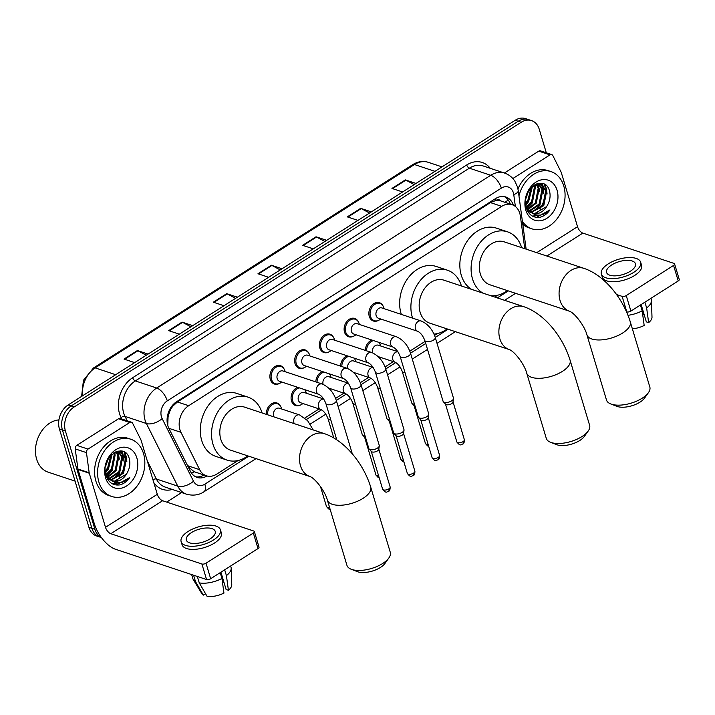 <?xml version="1.0" encoding="UTF-8"?>
<svg xmlns="http://www.w3.org/2000/svg" width="715" height="715" viewBox="0 0 715 715"><rect width="100%" height="100%" fill="white"/><g stroke="black" fill="none" stroke-linecap="round" stroke-linejoin="round"><path stroke-width="1.07" d="M300.479 405.03A9.653 7.293 -71.6 0 1 295.599 405.539A9.653 7.293 -71.6 0 1 291.497 400.927A9.653 7.293 -71.6 0 1 297.717 387.324M279.297 383.517A9.653 7.293 -71.6 0 1 274.408 384.035A9.653 7.293 -71.6 0 1 270.306 379.424A9.653 7.293 -71.6 0 1 272.326 369.101A9.653 7.293 -71.6 0 1 280.495 365.705A9.653 7.293 -71.6 0 1 284.105 369.047M304.036 367.76A9.653 7.293 -71.6 0 1 299.147 368.279A9.653 7.293 -71.6 0 1 295.045 363.667A9.653 7.293 -71.6 0 1 297.065 353.344A9.653 7.293 -71.6 0 1 305.242 349.957A9.653 7.293 -71.6 0 1 308.844 353.29M378.262 320.49A9.653 7.293 -71.6 0 1 373.373 321.008A9.653 7.293 -71.6 0 1 369.271 316.396A9.653 7.293 -71.6 0 1 371.282 306.074A9.653 7.293 -71.6 0 1 379.459 302.686A9.653 7.293 -71.6 0 1 383.07 306.02M353.514 336.247A9.653 7.293 -71.6 0 1 348.634 336.765A9.653 7.293 -71.6 0 1 344.532 332.153A9.653 7.293 -71.6 0 1 346.543 321.83A9.653 7.293 -71.6 0 1 354.72 318.443A9.653 7.293 -71.6 0 1 358.331 321.777M328.775 352.003A9.653 7.293 -71.6 0 1 323.886 352.522A9.653 7.293 -71.6 0 1 319.793 347.91A9.653 7.293 -71.6 0 1 321.804 337.587A9.653 7.293 -71.6 0 1 329.981 334.2A9.653 7.293 -71.6 0 1 333.583 337.534M524.765 248.686L520.377 216.162A18.098 13.683 108.4 0 0 519.778 213.338A18.098 13.683 108.4 0 0 512.083 204.687A18.098 13.683 108.4 0 0 501.724 206.349L188.689 405.709A18.098 13.683 108.4 0 0 180.958 432.325L199.673 469.701A18.098 13.683 108.4 0 0 206.349 475.788A18.098 13.683 108.4 0 0 216.716 474.125L238.068 460.523M169.535 411.992A18.098 13.683 -71.6 0 1 172.941 406.066L172.699 406.218A6.033 4.558 108.4 0 0 169.535 411.992L168.079 416.765L167.757 425.416M495.826 200.432L495.593 200.575A18.098 13.683 -71.6 0 1 500.84 200.951A18.098 13.683 -71.6 0 1 500.893 200.969A6.033 4.558 108.4 0 0 495.826 200.432A18.098 8.678 -122.5 0 0 495.272 198.761M188.09 466.716L194.158 471.712L206.349 475.788M495.593 200.575L490.445 202.604L177.409 401.964L172.941 406.066M304.867 417.989L319.122 408.909M335.585 398.416L343.861 393.152M360.324 382.668L368.6 377.395M385.072 366.911L393.339 361.638M409.811 351.154L425.112 341.404M434.55 335.398L437.428 333.565M494.753 297.056L497.622 295.224M365.302 350.386A9.653 7.293 -71.6 0 1 371.943 340.054M379.022 342.413A9.653 7.293 -71.6 0 1 379.513 343.28M340.563 366.143A9.653 7.293 -71.6 0 1 347.195 355.811M354.274 358.17A9.653 7.293 -71.6 0 1 354.774 359.037M315.824 381.899A9.653 7.293 -71.6 0 1 322.456 371.568M329.535 373.927A9.653 7.293 -71.6 0 1 330.035 374.794M304.796 389.684A9.653 7.293 -71.6 0 1 305.296 390.551M266.355 414.36A9.653 7.293 -71.6 0 1 276.946 402.974A9.653 7.293 -71.6 0 1 280.548 406.308M513.37 205.214A18.098 13.683 108.4 0 0 505.818 196.991A18.098 13.683 108.4 0 0 495.45 198.645L176.596 401.714A18.098 13.683 108.4 0 0 168.865 428.33L190.396 471.319A18.098 13.683 108.4 0 0 197.072 477.397A18.098 13.683 108.4 0 0 207.037 475.984M504.281 196.607A18.098 13.683 -71.6 0 1 510.331 204.106M125.018 452.398A24.131 18.241 -71.6 0 1 125.786 456.948A24.131 18.241 -71.6 0 0 125.018 452.398M125.84 460.54A24.131 18.241 -71.6 0 1 122.48 473.169A24.131 18.241 -71.6 0 0 125.84 460.54M120.066 477.155A24.131 18.241 -71.6 0 1 118.94 478.621A24.131 18.241 -71.6 0 0 120.066 477.155M117.582 480.14A24.131 18.241 -71.6 0 1 116.751 480.981A24.131 18.241 -71.6 0 0 117.582 480.14M115.106 482.411A24.131 18.241 -71.6 0 1 113.202 483.778A24.131 18.241 -71.6 0 0 115.106 482.411M545.25 184.774A24.131 18.241 -71.6 0 1 546.019 189.314A24.131 18.241 -71.6 0 0 545.25 184.774M546.072 192.907A24.131 18.241 -71.6 0 1 542.712 205.536A24.131 18.241 -71.6 0 0 546.072 192.907M540.29 209.522A24.131 18.241 -71.6 0 1 539.164 210.988A24.131 18.241 -71.6 0 0 540.29 209.522M537.814 212.516A24.131 18.241 -71.6 0 1 536.974 213.347A24.131 18.241 -71.6 0 0 537.814 212.516M535.338 214.777A24.131 18.241 -71.6 0 1 533.426 216.145A24.131 18.241 -71.6 0 0 535.338 214.777M101.298 537.421A18.098 13.683 -71.6 0 1 94.916 529.315L65.422 431.02A18.098 13.683 -71.6 0 1 74.163 406.96L521.19 122.265A18.098 13.683 -71.6 0 1 531.558 120.612A18.098 13.683 -71.6 0 1 539.244 129.254L546.305 152.787M181.646 492.564L166.684 502.091M101.396 537.555L96.605 535.964A18.098 13.683 -71.6 0 1 88.919 527.321L59.425 429.018A18.098 13.683 -71.6 0 1 68.166 404.967L515.193 120.272L518.187 121.273A18.098 13.683 -71.6 0 1 528.555 119.611A18.098 13.683 -71.6 0 0 518.187 121.273L71.16 405.968L518.187 121.273L521.19 122.265M59.425 429.018L62.42 430.019A18.098 13.683 -71.6 0 1 71.16 405.968A18.098 13.683 -71.6 0 0 62.42 430.019L91.913 528.313L62.42 430.019L65.422 431.02M99.6 536.965A18.098 13.683 -71.6 0 1 91.913 528.313A18.098 13.683 -71.6 0 0 99.6 536.965M204.007 475.01A18.098 13.683 -71.6 0 1 195.606 476.78M119.7 476.351A24.131 18.241 108.4 0 0 125.071 457.198M124.884 455.223A24.131 18.241 108.4 0 0 124.196 451.898M539.932 208.726A24.131 18.241 108.4 0 0 545.304 189.573M545.107 187.598A24.131 18.241 108.4 0 0 544.428 184.273M146.253 355.239L137.941 350.779A4.826 2.315 -122.5 0 0 137.405 350.538L124.008 359.073L134.67 362.621M148.068 354.086L137.405 350.538M190.914 326.8L182.602 322.34A4.826 2.315 -122.5 0 0 182.057 322.099L168.66 330.634L179.322 334.173M192.719 325.647L182.057 322.099M235.566 298.352L227.254 293.892A4.826 2.315 -122.5 0 0 226.718 293.659L213.32 302.195L223.983 305.734M237.38 297.199L226.718 293.659M414.2 184.586L405.888 180.126A4.826 2.315 -122.5 0 0 405.351 179.894L391.954 188.429L402.617 191.969M416.014 183.442L405.351 179.894M369.539 213.034L361.227 208.574A4.826 2.315 -122.5 0 0 360.691 208.333L347.293 216.868L357.956 220.408M371.353 211.881L360.691 208.333M324.887 241.473L316.575 237.014A4.826 2.315 -122.5 0 0 316.03 236.781L302.633 245.308L313.295 248.856M326.692 240.32L316.03 236.781M280.226 269.913L271.915 265.453A4.826 2.315 -122.5 0 0 271.378 265.22L257.981 273.747L268.643 277.295M282.041 268.76L271.378 265.22M515.193 120.272A18.098 13.683 -71.6 0 1 525.552 118.619L531.558 120.612M512.843 178.536L550.005 154.869L538.761 151.133A3.021 2.279 -71.6 0 1 540.486 150.856L551.73 154.592A3.021 2.279 108.4 0 0 550.005 154.869M504.388 173.021L538.761 151.133M674.594 263.933L679.25 279.458A3.021 1.341 163.3 0 1 678.231 280.95L673.575 265.426A3.021 1.341 -16.7 0 0 674.594 263.933A3.021 1.341 -16.7 0 0 673.941 263.379L582.832 233.108A6.033 2.896 57.5 0 1 577.532 226.691L561.302 172.592A3.021 2.279 108.4 0 0 561.141 172.163L552.847 155.602A3.021 2.279 108.4 0 0 551.73 154.592M630.898 311.096A3.021 1.341 163.3 0 1 626.787 311.892L622.13 296.376A3.021 1.341 -16.7 0 0 626.242 295.572L630.898 311.096L678.231 280.95M626.242 295.572L673.575 265.426M622.13 296.376L616.527 294.509M630.38 271.217A15.086 6.721 -16.7 0 0 635.456 263.764A15.086 6.721 -16.7 0 0 626.277 260.367A15.086 6.721 -16.7 0 0 611.638 264.988A15.086 6.721 -16.7 0 0 606.561 272.433A15.086 6.721 -16.7 0 0 615.74 275.838A15.086 6.721 -16.7 0 0 630.38 271.217M641.149 304.572L646.333 321.866L648.639 322.626L646.646 307.995L644.903 302.177M640.658 304.876L643.616 314.743A12.066 5.38 -16.7 0 0 642.705 314.68M601.36 273.997L602.289 277.098A20.512 9.143 -16.7 0 0 614.775 281.719A20.512 9.143 -16.7 0 0 634.688 275.445A20.512 9.143 -16.7 0 0 641.596 265.31L640.658 262.208A20.512 9.143 -16.7 0 0 628.172 257.588A20.512 9.143 -16.7 0 0 608.268 263.862A20.512 9.143 -16.7 0 0 601.36 273.997A20.512 9.143 -16.7 0 0 613.845 278.618A20.512 9.143 -16.7 0 0 633.758 272.335A20.512 9.143 -16.7 0 0 640.658 262.208M628.002 315.306A19.913 8.875 -16.7 0 0 642.186 310.837L644.179 325.477A15.685 6.989 -16.7 0 1 632.373 328.846M640.434 305.019L642.186 310.837M643.616 314.743L644.108 314.43M646.646 307.995A19.913 8.875 -16.7 0 0 651.428 300.657A19.913 8.875 -16.7 0 0 651.258 299.63L650.882 298.37M648.639 322.626A15.685 6.989 -16.7 0 0 652 317.174L651.428 300.657M518.956 195.91A30.173 22.8 -71.6 0 1 550.952 171.573A30.173 22.8 -71.6 0 1 563.769 185.98A30.173 22.8 -71.6 0 1 557.477 218.236A30.173 22.8 -71.6 0 1 531.924 228.836A30.173 22.8 -71.6 0 1 522.397 221.427M517.964 188.939A30.173 22.8 -71.6 0 1 547.958 170.581L550.952 171.573M540.04 217.262C543.909 216.279 547.216 213.83 549.969 209.906C543.355 216.073 536.902 216.797 530.61 212.087A15.086 11.404 -71.6 0 0 532.934 213.276A15.086 11.404 -71.6 0 0 547.216 205.58C549.853 200.987 550.666 196.357 549.665 191.691C545.536 172.583 519.841 189.761 526.231 207.77C528.698 214.929 533.301 218.093 540.04 217.262M557.065 190.253A21.119 15.962 -71.6 0 1 546.868 218.307A21.119 15.962 -71.6 0 1 525.811 210.156A21.119 15.962 -71.6 0 1 536.009 182.093A21.119 15.962 -71.6 0 1 557.065 190.253M528.859 211.908L530.324 212.194M530.816 212.23L542.837 205.339L545.688 190.798L540.236 183.925M527.768 211.399L530.762 212.435M531.236 212.498L543.775 205.652L546.626 191.111L540.71 184.068L537.135 183.737M529.18 210.907L539.092 204.097L541.934 189.547L538.234 183.666M527.697 211.274L529.046 211.309M529.583 211.274L540.031 204.41L542.873 189.859L538.752 183.684M527.697 209.093L535.338 202.854L538.189 188.304L536.178 184.086M526.991 209.861L527.482 209.754M528.054 209.602L536.277 203.167L539.128 188.617L536.688 183.889M526.428 206.662L531.594 201.603L534.436 187.053L533.864 185.346M526.723 207.341L532.532 201.916L535.374 187.366L534.48 184.953M525.516 203.194L527.849 200.361L531.057 187.768M525.695 204.204L528.778 200.674L531.826 186.99M525.981 197.841L528.028 192.112M540.71 184.068L538.341 183.424M525.516 203.239L526.168 205.947L530.61 212.087M526.32 208.065L531.281 212.677M532.55 213.133L534.802 213.49L546.591 206.59L547.216 205.58M531.924 228.836L528.921 227.835A30.173 22.8 -71.6 0 1 522.781 224.278M525.793 198.824L528.457 191.325M525.883 205.008L528.608 201.63L532.425 186.445M527.223 208.324L532.362 202.872L535.472 184.407M532.452 212.203L539.852 205.366L543.186 187.616L542.31 185.167M542.068 184.667L541.273 183.29M532.791 216.279L538.922 215.179M539.575 191.522L538.046 183.666M543.328 192.764L541.702 184.711M541.541 184.399L540.889 183.255M547.073 194.015L546.466 188.706L544.508 184.309M532.514 216.136L538.073 215.179M536.438 217.387L549.969 209.906M648.398 392.696L644.555 398.085A16.597 7.391 163.3 0 1 640.023 402.125A16.597 7.391 163.3 0 1 616.982 406.361L610.807 403.975A22.63 10.082 -16.7 0 0 642.213 398.192A22.63 10.082 -16.7 0 0 648.398 392.696A22.63 10.082 -16.7 0 0 649.828 387.021L630.273 321.83A22.63 10.082 163.3 0 1 622.658 333.011A22.63 10.082 163.3 0 1 600.698 339.929A22.63 10.082 163.3 0 1 586.926 334.834L606.49 400.025A22.63 10.082 -16.7 0 0 610.807 403.975M569.658 311.293L569.641 311.284A22.63 17.106 108.4 0 1 560.051 300.488A22.63 17.106 108.4 0 1 570.972 270.422A22.63 17.106 108.4 0 1 583.932 268.348L504.227 241.858A22.63 17.106 108.4 0 0 485.065 249.803A22.63 17.106 108.4 0 0 480.346 273.997A22.63 17.106 108.4 0 0 489.954 284.802L569.641 311.284C574.699 313.116 584.691 325.969 586.926 334.834M482.875 293.105A33.185 25.088 -71.6 0 1 472.526 278.975A33.185 25.088 -71.6 0 1 479.452 243.493A33.185 25.088 -71.6 0 1 507.561 231.839A33.185 25.088 -71.6 0 1 521.637 247.649M471.632 289.369A33.185 25.088 -71.6 0 1 461.282 275.239A33.185 25.088 -71.6 0 1 468.2 239.757A33.185 25.088 -71.6 0 1 496.308 228.103L507.561 231.839M507.364 290.594A33.185 25.088 -71.6 0 1 490.651 295.688M588.195 431.029L584.352 436.427A16.597 7.391 163.3 0 1 579.82 440.458A16.597 7.391 163.3 0 1 556.788 444.694L550.604 442.308A22.63 10.082 -16.7 0 0 582.019 436.534A22.63 10.082 -16.7 0 0 588.195 431.029A22.63 10.082 -16.7 0 0 589.634 425.362L570.078 360.172A22.63 10.082 163.3 0 1 562.464 371.344A22.63 10.082 163.3 0 1 540.504 378.271A22.63 10.082 163.3 0 1 526.732 373.176L546.287 438.367A22.63 10.082 -16.7 0 0 550.604 442.308M509.446 349.626A22.63 17.106 108.4 0 1 499.848 338.821A22.63 17.106 108.4 0 1 510.778 308.755A22.63 17.106 108.4 0 1 523.729 306.681L444.024 280.2A22.63 17.106 108.4 0 0 424.862 288.145A22.63 17.106 108.4 0 0 420.143 312.33A22.63 17.106 108.4 0 0 429.76 323.144L509.438 349.626C514.496 351.458 524.488 364.301 526.732 373.176M412.591 318.148A33.185 25.088 -71.6 0 1 412.332 317.308A33.185 25.088 -71.6 0 1 419.249 281.835A33.185 25.088 -71.6 0 1 447.358 270.181A33.185 25.088 -71.6 0 1 461.443 285.982M401.347 314.403A33.185 25.088 -71.6 0 1 401.079 313.572A33.185 25.088 -71.6 0 1 408.006 278.099A33.185 25.088 -71.6 0 1 436.114 266.436L447.358 270.181M447.17 328.927A33.185 25.088 -71.6 0 1 433.996 334.084M388.844 557.995L385.001 563.384A16.597 7.391 163.3 0 1 380.469 567.424A16.597 7.391 163.3 0 1 357.437 571.66L351.253 569.274A22.63 10.082 -16.7 0 0 382.668 563.492A22.63 10.082 -16.7 0 0 388.844 557.995A22.63 10.082 -16.7 0 0 390.283 552.32L370.719 487.13A22.63 10.082 163.3 0 1 363.113 498.31A22.63 10.082 163.3 0 1 341.144 505.237A22.63 10.082 163.3 0 1 327.381 500.134L346.936 565.324A22.63 10.082 -16.7 0 0 351.253 569.274M310.087 476.583A22.63 17.106 108.4 0 1 300.497 465.787A22.63 17.106 108.4 0 1 311.418 435.721A22.63 17.106 108.4 0 1 324.378 433.648L244.673 407.157A22.63 17.106 108.4 0 0 225.511 415.102A22.63 17.106 108.4 0 0 220.792 439.296A22.63 17.106 108.4 0 0 230.4 450.101L310.087 476.583C315.145 478.415 325.137 491.268 327.381 500.134M247.819 455.893A33.185 25.088 -71.6 0 1 227.075 460.12A33.185 25.088 -71.6 0 1 212.981 444.274A33.185 25.088 -71.6 0 1 219.898 408.792A33.185 25.088 -71.6 0 1 248.007 397.138A33.185 25.088 -71.6 0 1 262.092 412.948M227.075 460.12L215.823 456.385A33.185 25.088 -71.6 0 1 201.728 440.538A33.185 25.088 -71.6 0 1 208.655 405.056A33.185 25.088 -71.6 0 1 236.754 393.402L248.007 397.138M417.739 331.304L378.45 318.247A5.434 4.102 -71.6 0 1 376.144 315.655A5.434 4.102 -71.6 0 1 377.279 309.845A5.434 4.102 -71.6 0 1 381.882 307.942L421.171 320.99A5.434 4.102 -71.6 0 0 417.81 321.661A5.434 4.102 -71.6 0 0 415.433 328.703A5.434 4.102 -71.6 0 0 417.739 331.304C420.59 332.725 422.967 335.809 424.853 340.546L443.077 401.285A5.434 2.422 163.3 0 0 443.336 401.732A5.434 2.422 163.3 0 0 444.256 402.286A5.434 2.422 163.3 0 0 451.657 400.847A5.434 2.422 163.3 0 0 453.516 398.675A5.434 2.422 163.3 0 0 453.48 398.166L435.256 337.426L448.108 329.24M380.648 318.97A9.054 6.837 -71.6 0 1 374.311 320.686A9.054 6.837 -71.6 0 1 370.468 316.361A9.054 6.837 -71.6 0 1 372.354 306.681A9.054 6.837 -71.6 0 1 380.023 303.509A9.054 6.837 -71.6 0 1 383.866 307.825A9.054 6.837 -71.6 0 1 384.071 308.666M453.516 398.675L452.988 402.071A3.924 1.752 163.3 0 1 451.648 403.635A3.924 1.752 163.3 0 1 446.303 404.681A3.924 1.752 163.3 0 1 445.642 404.279L443.336 401.732M393 347.061L353.711 334.003A5.434 4.102 -71.6 0 1 351.405 331.403A5.434 4.102 -71.6 0 1 352.54 325.602A5.434 4.102 -71.6 0 1 357.134 323.689L396.423 336.747A5.434 4.102 -71.6 0 0 393.071 337.417A5.434 4.102 -71.6 0 0 390.694 344.46A5.434 4.102 -71.6 0 0 393 347.061C395.851 348.482 398.228 351.566 400.114 356.302L418.338 417.042A5.434 2.422 163.3 0 0 418.597 417.489A5.434 2.422 163.3 0 0 419.517 418.043A5.434 2.422 163.3 0 0 426.909 416.604A5.434 2.422 163.3 0 0 428.768 414.432A5.434 2.422 163.3 0 0 428.741 413.922L410.517 353.183L425.738 343.486M355.909 334.727A9.054 6.837 -71.6 0 1 349.572 336.443A9.054 6.837 -71.6 0 1 345.729 332.118A9.054 6.837 -71.6 0 1 347.615 322.438A9.054 6.837 -71.6 0 1 355.284 319.265A9.054 6.837 -71.6 0 1 359.127 323.582A9.054 6.837 -71.6 0 1 359.332 324.422M428.768 414.432L428.249 417.828A3.924 1.752 163.3 0 1 426.909 419.392A3.924 1.752 163.3 0 1 421.564 420.438A3.924 1.752 163.3 0 1 420.903 420.036L418.597 417.489M368.261 362.818L328.971 349.76A5.434 4.102 -71.6 0 1 326.666 347.159A5.434 4.102 -71.6 0 1 327.801 341.359A5.434 4.102 -71.6 0 1 332.395 339.446L371.684 352.504A5.434 4.102 -71.6 0 0 368.323 353.174A5.434 4.102 -71.6 0 0 365.955 360.217A5.434 4.102 -71.6 0 0 368.261 362.818C371.112 364.239 373.48 367.322 375.375 372.059L393.599 432.798A5.434 2.422 163.3 0 0 393.858 433.245A5.434 2.422 163.3 0 0 394.778 433.799A5.434 2.422 163.3 0 0 402.17 432.361A5.434 2.422 163.3 0 0 404.029 430.189A5.434 2.422 163.3 0 0 404.002 429.679L385.778 368.94L395.806 362.55M331.161 350.484A9.054 6.837 -71.6 0 1 324.833 352.191A9.054 6.837 -71.6 0 1 320.99 347.874A9.054 6.837 -71.6 0 1 322.876 338.195A9.054 6.837 -71.6 0 1 330.536 335.022A9.054 6.837 -71.6 0 1 334.388 339.339A9.054 6.837 -71.6 0 1 334.593 340.179M404.029 430.189L403.51 433.585A3.924 1.752 163.3 0 1 402.17 435.149A3.924 1.752 163.3 0 1 396.825 436.195A3.924 1.752 163.3 0 1 396.155 435.793L393.858 433.245M343.522 378.575L304.233 365.517A5.434 4.102 -71.6 0 1 301.927 362.916A5.434 4.102 -71.6 0 1 303.053 357.116A5.434 4.102 -71.6 0 1 307.656 355.203L346.945 368.261A5.434 4.102 -71.6 0 0 343.584 368.931A5.434 4.102 -71.6 0 0 341.216 375.974A5.434 4.102 -71.6 0 0 343.522 378.575C346.373 379.996 348.741 383.079 350.636 387.816L368.86 448.555A5.434 2.422 163.3 0 0 369.11 449.002A5.434 2.422 163.3 0 0 370.039 449.556A5.434 2.422 163.3 0 0 377.431 448.117A5.434 2.422 163.3 0 0 379.29 445.945A5.434 2.422 163.3 0 0 379.263 445.436L361.039 384.697L371.067 378.306M306.422 366.241A9.054 6.837 -71.6 0 1 300.086 367.948A9.054 6.837 -71.6 0 1 296.242 363.631A9.054 6.837 -71.6 0 1 298.137 353.952A9.054 6.837 -71.6 0 1 305.797 350.77A9.054 6.837 -71.6 0 1 309.64 355.096A9.054 6.837 -71.6 0 1 309.854 355.936M379.29 445.945L378.771 449.342A3.924 1.752 163.3 0 1 377.422 450.906A3.924 1.752 163.3 0 1 372.086 451.943A3.924 1.752 163.3 0 1 371.416 451.549L369.11 449.002M318.783 394.322L279.494 381.274A5.434 4.102 -71.6 0 1 277.188 378.673A5.434 4.102 -71.6 0 1 278.314 372.873A5.434 4.102 -71.6 0 1 282.917 370.96L322.206 384.018A5.434 4.102 -71.6 0 0 318.845 384.688A5.434 4.102 -71.6 0 0 316.477 391.731A5.434 4.102 -71.6 0 0 318.783 394.322C321.634 395.753 324.002 398.836 325.897 403.573L336.774 439.832M281.683 381.998A9.054 6.837 -71.6 0 1 275.346 383.705A9.054 6.837 -71.6 0 1 271.503 379.388A9.054 6.837 -71.6 0 1 273.389 369.709A9.054 6.837 -71.6 0 1 281.058 366.527A9.054 6.837 -71.6 0 1 284.901 370.853A9.054 6.837 -71.6 0 1 285.106 371.693M372.569 352.835A5.434 4.102 -71.6 0 1 373.748 347.079A5.434 4.102 -71.6 0 1 378.324 345.202L397.889 351.7M414.441 404.064A5.434 2.422 163.3 0 1 412.841 403.832A5.434 2.422 163.3 0 1 411.92 403.278A5.434 2.422 163.3 0 1 411.661 402.831L402.259 371.478C400.364 366.741 397.996 363.658 395.145 362.237A5.434 4.102 -71.6 0 1 392.839 359.645A5.434 4.102 -71.6 0 1 395.207 352.593A5.434 4.102 -71.6 0 1 397.942 351.789M366.518 350.788A9.054 6.837 -71.6 0 1 373.632 340.626M378.825 342.342A9.054 6.837 -71.6 0 1 380.308 345.095A9.054 6.837 -71.6 0 1 380.514 345.935M415.111 406.29A3.924 1.752 163.3 0 1 414.888 406.227A3.924 1.752 163.3 0 1 414.226 405.825L411.92 403.278M347.83 368.591A5.434 4.102 -71.6 0 1 349.009 362.827A5.434 4.102 -71.6 0 1 353.585 360.959L373.15 367.456M389.702 419.821A5.434 2.422 163.3 0 1 388.102 419.589A5.434 2.422 163.3 0 1 387.181 419.035A5.434 2.422 163.3 0 1 386.922 418.588L377.52 387.235C375.625 382.498 373.257 379.415 370.406 377.994A5.434 4.102 -71.6 0 1 368.1 375.402A5.434 4.102 -71.6 0 1 370.468 368.35A5.434 4.102 -71.6 0 1 373.203 367.546M341.779 366.545A9.054 6.837 -71.6 0 1 348.893 356.383M354.077 358.099A9.054 6.837 -71.6 0 1 355.57 360.852A9.054 6.837 -71.6 0 1 355.775 361.683M390.372 422.047A3.924 1.752 163.3 0 1 390.149 421.984A3.924 1.752 163.3 0 1 389.487 421.582L387.181 419.035M323.091 384.348A5.434 4.102 -71.6 0 1 324.27 378.584A5.434 4.102 -71.6 0 1 328.846 376.716L348.411 383.213M364.963 435.578A5.434 2.422 163.3 0 1 363.363 435.346A5.434 2.422 163.3 0 1 362.442 434.792A5.434 2.422 163.3 0 1 362.183 434.345L352.772 402.992C350.886 398.255 348.518 395.172 345.658 393.751A5.434 4.102 -71.6 0 1 343.352 391.159A5.434 4.102 -71.6 0 1 345.729 384.107A5.434 4.102 -71.6 0 1 348.464 383.303M317.04 382.302A9.054 6.837 -71.6 0 1 324.154 372.131M329.338 373.856A9.054 6.837 -71.6 0 1 330.831 376.608A9.054 6.837 -71.6 0 1 331.036 377.44M365.633 437.803A3.924 1.752 163.3 0 1 365.41 437.741A3.924 1.752 163.3 0 1 364.739 437.339L362.442 434.792M330.813 419.982A5.434 2.422 163.3 0 1 329.213 419.75A5.434 2.422 163.3 0 1 328.033 418.749C326.147 414.012 323.77 410.928 320.919 409.507L300.675 402.777A5.434 4.102 -71.6 0 1 298.37 400.185A5.434 4.102 -71.6 0 1 299.505 394.376A5.434 4.102 -71.6 0 1 304.098 392.472L323.663 398.97M302.874 403.51A9.054 6.837 -71.6 0 1 296.537 405.217A9.054 6.837 -71.6 0 1 292.694 400.892A9.054 6.837 -71.6 0 1 299.415 387.888M304.599 389.612A9.054 6.837 -71.6 0 1 306.092 392.365A9.054 6.837 -71.6 0 1 306.297 393.196M274.042 416.917A5.434 4.102 -71.6 0 1 273.631 415.942A5.434 4.102 -71.6 0 1 274.766 410.133A5.434 4.102 -71.6 0 1 279.359 408.229L299.603 414.959A5.434 4.102 -71.6 0 0 296.251 415.621A5.434 4.102 -71.6 0 0 293.874 422.672A5.434 4.102 -71.6 0 0 294.294 423.646M267.598 414.772A9.054 6.837 -71.6 0 1 277.5 403.796A9.054 6.837 -71.6 0 1 281.353 408.113A9.054 6.837 -71.6 0 1 281.558 408.953M88.017 449.092A3.021 2.279 108.4 0 0 86.461 452.631L89.169 472.74A3.021 2.279 108.4 0 0 89.277 473.214L78.024 469.478A3.021 2.279 -71.6 0 1 77.926 469.004L75.218 448.895A3.021 2.279 -71.6 0 1 76.773 445.356L88.017 449.092L129.773 422.502L118.529 418.758A3.021 2.279 -71.6 0 1 120.254 418.49L131.506 422.225A3.021 2.279 108.4 0 0 129.773 422.502M76.773 445.356L118.529 418.758M78.024 469.478L94.255 523.568A24.131 11.574 -122.5 0 0 115.464 549.245L206.564 579.525L201.907 564.001L110.807 533.73A6.033 2.896 57.5 0 1 105.498 527.312L89.277 473.214M254.361 531.567L259.018 547.091A3.021 1.341 163.3 0 1 258.008 548.575L253.351 533.059A3.021 1.341 -16.7 0 0 254.361 531.567A3.021 1.341 -16.7 0 0 253.709 531.013L162.609 500.741A6.033 2.896 57.5 0 1 157.309 494.315L141.078 440.226A3.021 2.279 108.4 0 0 140.909 439.796L132.615 423.235A3.021 2.279 108.4 0 0 131.506 422.225M201.907 564.001A3.021 1.341 -16.7 0 0 206.009 563.206L210.666 578.73L258.008 548.575M210.666 578.73A3.021 1.341 163.3 0 1 206.564 579.525M206.009 563.206L253.351 533.059M210.156 538.851A15.086 6.721 -16.7 0 0 215.233 531.397A15.086 6.721 -16.7 0 0 206.045 528.001A15.086 6.721 -16.7 0 0 191.406 532.621A15.086 6.721 -16.7 0 0 186.329 540.066A15.086 6.721 -16.7 0 0 195.517 543.463A15.086 6.721 -16.7 0 0 210.156 538.851M220.917 572.197L226.11 589.491L228.416 590.259L226.423 575.629L224.671 569.81M220.426 572.509L223.384 582.376A12.066 5.38 -16.7 0 0 222.481 582.305M181.127 541.63L182.066 544.732A20.512 9.143 -16.7 0 0 194.552 549.352A20.512 9.143 -16.7 0 0 214.455 543.069A20.512 9.143 -16.7 0 0 221.364 532.943L220.434 529.842A20.512 9.143 -16.7 0 0 207.949 525.221A20.512 9.143 -16.7 0 0 188.036 531.495A20.512 9.143 -16.7 0 0 181.127 541.63A20.512 9.143 -16.7 0 0 193.613 546.251A20.512 9.143 -16.7 0 0 213.526 539.968A20.512 9.143 -16.7 0 0 220.434 529.842M191.647 574.565L192.88 578.703A19.913 8.875 -16.7 0 0 193.309 579.65A19.913 8.875 -16.7 0 0 195.517 581.635L203.346 595.139L205.554 593.727M193.586 575.218L195.517 581.635M199.262 582.886A19.913 8.875 -16.7 0 0 221.954 578.471L223.947 593.101A15.685 6.989 -16.7 0 1 207.091 596.381L199.262 582.886L197.34 576.46M220.211 572.652L221.954 578.471M193.309 579.65L201.925 593.763A15.685 6.989 -16.7 0 0 203.346 595.139M223.384 582.376L223.875 582.064M226.423 575.629A19.913 8.875 -16.7 0 0 231.195 568.291A19.913 8.875 -16.7 0 0 231.025 567.263L230.65 566.003M228.416 590.259A15.685 6.989 -16.7 0 0 231.767 584.807L231.195 568.291M75.048 481.106L48.164 472.168A27.152 20.521 -71.6 0 1 36.635 459.2A27.152 20.521 -71.6 0 1 58.925 419.893M98.885 482.053A30.173 22.8 -71.6 0 1 105.177 449.806A30.173 22.8 -71.6 0 1 130.72 439.207A30.173 22.8 -71.6 0 1 143.536 453.614A30.173 22.8 -71.6 0 1 137.244 485.869A30.173 22.8 -71.6 0 1 111.692 496.46A30.173 22.8 -71.6 0 1 98.885 482.053M111.692 496.46L108.698 495.468A30.173 22.8 -71.6 0 1 95.882 481.061A30.173 22.8 -71.6 0 1 102.174 448.806A30.173 22.8 -71.6 0 1 127.726 438.206L130.72 439.207M119.807 484.895C123.677 483.912 126.993 481.463 129.737 477.54C123.123 483.706 116.67 484.43 110.378 479.72A15.086 11.404 -71.6 0 0 112.702 480.9A15.086 11.404 -71.6 0 0 126.984 473.214C129.621 468.611 130.443 463.981 129.433 459.325C125.304 440.217 99.617 457.386 105.999 475.395C108.474 482.562 113.077 485.726 119.807 484.895M136.842 457.877A21.119 15.962 -71.6 0 1 126.644 485.941A21.119 15.962 -71.6 0 1 105.579 477.79A21.119 15.962 -71.6 0 1 115.776 449.726A21.119 15.962 -71.6 0 1 136.842 457.877M108.626 479.533L110.092 479.819M110.593 479.863L122.614 472.973L125.456 458.422L120.013 451.558M107.536 479.032L110.539 480.06M111.013 480.131L123.552 473.285L126.394 458.735L120.486 451.701L116.903 451.371M108.948 478.532L118.86 471.73L121.711 457.18L118.011 451.299M107.465 478.907L108.823 478.943M109.35 478.907L119.798 472.043L122.649 457.493L118.529 451.317M107.473 476.726L115.115 470.479L117.957 455.938L115.946 451.719M106.758 477.495L107.25 477.388M107.822 477.227L116.053 470.792L118.896 456.242L116.456 451.523M106.204 474.295L111.361 469.237L114.212 454.686L113.631 452.97M106.49 474.975L112.3 469.549L115.151 454.999L114.257 452.577M105.284 470.827L107.616 467.994L110.825 455.401M105.463 471.837L108.555 468.298L111.594 454.624M105.748 465.474L107.795 459.745M120.486 451.701L118.109 451.058M105.284 470.872L105.936 473.58L110.378 479.72M106.088 475.698L111.048 480.31M112.318 480.766L114.57 481.124L126.358 474.224L126.984 473.214M105.561 466.457L108.224 458.959M105.65 472.633L108.376 469.255L112.192 454.079M106.991 475.949L112.13 470.506L115.24 452.041M112.228 479.837L119.628 472.99L122.953 455.249L122.077 452.792M121.845 452.3L121.041 450.924M112.559 483.912L118.69 482.813M119.342 459.155L117.814 451.299M123.096 460.397L122.488 455.098L121.47 452.336M121.318 452.032L120.656 450.888M126.841 461.649L126.233 456.34L124.276 451.943M112.282 483.769L117.85 482.813M116.205 485.02L129.737 477.54M167.256 417.354A18.098 9.456 -26.6 0 0 168.079 416.765M504.933 202.309A18.098 6.435 -7.7 0 0 508.034 199.762M191.593 473.294A18.098 9.456 -26.6 0 0 194.158 471.712M172.699 406.218A18.098 8.678 -122.5 0 0 172.44 405.396M490.445 202.604L501.724 206.349M187.571 465.68L199.673 469.701M168.856 428.303L180.958 432.325M177.409 401.964L188.689 405.709M515.372 206.483L513.772 194.668A12.066 9.125 108.4 0 0 513.37 192.782A12.066 9.125 108.4 0 0 501.34 188.125L167.292 400.865A12.066 9.125 108.4 0 0 161.465 416.899A12.066 9.125 108.4 0 0 162.144 418.606L193.497 481.213A12.066 9.125 108.4 0 0 204.856 484.162L248.757 456.206M193.497 481.213A12.066 6.301 -26.6 0 1 177.74 486.12L156.371 479.014A24.131 18.241 108.4 0 0 165.272 487.121L186.642 494.226A24.131 18.241 -71.6 0 1 177.74 486.12L146.387 423.512A24.131 18.241 -71.6 0 1 145.038 420.089A24.131 18.241 -71.6 0 1 156.692 388.022L490.731 175.282A24.131 18.241 -71.6 0 1 504.558 173.075L483.188 165.969A24.131 18.241 108.4 0 0 469.362 168.177L135.323 380.916A24.131 18.241 108.4 0 0 123.668 412.993A24.131 18.241 108.4 0 0 125.018 416.407L127.216 420.795M121.756 418.981L121.076 417.64A27.152 20.521 -71.6 0 1 132.677 377.708L466.716 164.968A3.021 1.448 -122.5 0 0 469.362 168.177L490.731 175.282A12.066 5.792 57.5 0 1 501.34 188.125M121.076 417.64A3.021 1.573 153.4 0 1 125.018 416.407L146.387 423.512A12.066 6.301 -26.6 0 0 162.144 418.606M466.716 164.968A27.152 20.521 -71.6 0 1 490.231 168.311M172.324 489.462A27.152 20.521 -71.6 0 1 153.779 482.562M74.163 406.96L68.166 404.967M94.916 529.315L88.919 527.321M167.292 400.865A12.066 5.792 57.5 0 0 156.692 388.022L135.323 380.916A3.021 1.448 -122.5 0 1 132.677 377.708M147.254 460.809L156.371 479.014A3.021 1.573 153.4 0 0 152.956 479.837M306.476 419.446L321.58 409.82M325.897 403.573A5.434 2.422 163.3 0 0 334.209 403.296A5.434 2.422 163.3 0 0 334.468 403.135A5.434 2.422 163.3 0 0 336.3 400.454L346.328 394.063M497.309 297.905L508.311 290.898M204.856 484.162A12.066 5.792 57.5 0 1 203.838 491.849L256.024 458.619M513.772 194.668A12.066 4.29 -7.7 0 0 518.241 190.556L526.133 249.142M81.608 396.414L83.441 380.291L93.477 367.966A6.033 2.896 57.5 0 1 95.167 367.885A24.131 18.241 108.4 0 0 82.645 395.744M434.988 171.35L414.468 164.53A6.033 2.896 -122.5 0 0 412.778 164.611C417.882 161.456 423.048 160.696 428.285 162.323A24.131 18.241 108.4 0 0 414.468 164.53L95.167 367.885L115.687 374.705M122.22 455.518L122.766 455.696M258.58 273.952L271.915 265.453M303.231 245.504L316.575 237.014M347.892 217.065L361.227 208.574M392.553 188.626L405.888 180.126M213.919 302.391L227.254 293.892M169.258 330.831L182.602 322.34M124.607 359.27L137.941 350.779M546.85 256.024L582.832 233.108M536.742 252.663L577.532 226.691M542.515 183.514A24.131 18.241 -71.6 0 1 542.944 185.239M543.06 185.864A24.131 18.241 -71.6 0 1 543.346 193.416M456.849 441.933C460.728 446.893 460.916 444.158 462.712 444.113C463.847 443.8 464.401 442.317 464.357 439.68A3.924 1.752 163.3 0 1 463.043 441.611A3.924 1.752 163.3 0 1 459.236 442.817A3.924 1.752 163.3 0 1 456.849 441.933L445.508 404.136M462.712 444.113A3.924 1.877 -122.5 0 0 463.043 441.611M421.171 320.99C427.874 323.967 432.575 329.445 435.256 337.426A5.434 2.422 163.3 0 1 433.433 340.108A5.434 2.422 163.3 0 1 433.174 340.269A5.434 2.422 163.3 0 1 424.853 340.546M432.101 457.689C435.989 462.65 436.177 459.915 437.973 459.87C439.108 459.557 439.662 458.074 439.618 455.428A3.924 1.752 163.3 0 1 438.295 457.368A3.924 1.752 163.3 0 1 434.497 458.574A3.924 1.752 163.3 0 1 432.101 457.689L420.769 419.884M437.973 459.87A3.924 1.877 -122.5 0 0 438.295 457.368M396.423 336.747C403.135 339.723 407.836 345.202 410.517 353.183A5.434 2.422 163.3 0 1 408.694 355.864A5.434 2.422 163.3 0 1 408.435 356.025A5.434 2.422 163.3 0 1 400.114 356.302M407.362 473.446C411.25 478.406 411.438 475.672 413.225 475.627C414.369 475.314 414.923 473.83 414.879 471.185A3.924 1.752 163.3 0 1 413.556 473.124A3.924 1.752 163.3 0 1 409.749 474.322A3.924 1.752 163.3 0 1 407.362 473.446L396.03 435.641M413.225 475.627A3.924 1.877 -122.5 0 0 413.556 473.124M371.684 352.504C378.396 355.48 383.088 360.959 385.778 368.94A5.434 2.422 163.3 0 1 383.946 371.621A5.434 2.422 163.3 0 1 383.687 371.782A5.434 2.422 163.3 0 1 375.375 372.059M382.623 489.203C386.511 494.163 386.699 491.428 388.486 491.384C389.63 491.062 390.175 489.587 390.14 486.942A3.924 1.752 163.3 0 1 388.817 488.881A3.924 1.752 163.3 0 1 385.01 490.079A3.924 1.752 163.3 0 1 382.623 489.203L371.282 451.397M388.486 491.384A3.924 1.877 -122.5 0 0 388.817 488.881M346.945 368.261C353.657 371.237 358.349 376.716 361.039 384.697A5.434 2.422 163.3 0 1 359.207 387.378A5.434 2.422 163.3 0 1 358.948 387.539A5.434 2.422 163.3 0 1 350.636 387.816M405.039 372.712A5.434 2.422 163.3 0 1 403.439 372.479A5.434 2.422 163.3 0 1 402.259 371.478M428.106 444.346A3.924 1.752 163.3 0 1 425.434 443.479L414.092 405.682M380.3 388.468A5.434 2.422 163.3 0 1 378.7 388.236A5.434 2.422 163.3 0 1 377.52 387.235M403.358 460.094A3.924 1.752 163.3 0 1 400.695 459.236L389.353 421.439M355.561 404.225A5.434 2.422 163.3 0 1 353.961 403.993A5.434 2.422 163.3 0 1 352.772 402.992M378.619 475.85A3.924 1.752 163.3 0 1 375.947 474.992L364.614 437.196M320.919 409.507A5.434 4.102 -71.6 0 1 318.613 406.915A5.434 4.102 -71.6 0 1 320.99 399.864A5.434 4.102 -71.6 0 1 323.725 399.059M329.535 507.319A3.924 1.752 163.3 0 1 326.469 506.506L320.49 486.584M110.807 533.73L162.609 500.741M105.498 527.312L157.309 494.315M77.926 469.004L89.169 472.74M86.461 452.631L75.218 448.895M122.292 451.147A24.131 18.241 -71.6 0 1 122.712 452.872M122.837 453.498A24.131 18.241 -71.6 0 1 123.123 461.05M509.589 203.864L509.303 201.71M500.84 200.951L512.083 204.687M518.241 190.556L517.437 186.821L514.854 181.172C512.315 177.266 508.883 174.567 504.558 173.075M186.642 494.226C196.062 496.755 202.122 493.064 203.838 491.849M310.239 424.084L325.817 414.164M338.07 406.361L350.556 398.407M362.809 390.605L375.295 382.65M387.548 374.848L400.043 366.893M412.287 359.091L427.507 349.403M437.035 343.334L455.375 331.653M504.575 300.318L515.569 293.32M93.477 367.966L412.778 164.611M428.285 162.323L442.013 166.881M583.932 268.348C604.604 275.23 623.167 298.575 630.273 321.83M523.729 306.681C544.401 313.563 562.964 336.908 570.078 360.172M324.378 433.648C345.05 440.529 363.613 463.874 370.719 487.13M380.023 303.509L376.859 302.454M374.311 320.686L371.148 319.632M464.357 439.68L453.015 401.875M355.284 319.265L352.12 318.211M349.572 336.443L346.409 335.389M439.618 455.428L428.276 417.632M330.536 335.022L327.381 333.968M324.833 352.191L321.67 351.145M414.879 471.185L403.537 433.388M305.797 350.77L302.642 349.724M300.086 367.948L296.931 366.902M390.14 486.942L378.798 449.145M352.334 453.909L336.3 400.454C333.61 392.472 328.918 386.994 322.206 384.018M281.058 366.527L277.903 365.481M275.346 383.705L272.192 382.659M378.119 356.579L395.145 362.237M425.434 443.479L427.579 445.928L428.669 446.24M353.38 372.336L370.406 377.994M400.695 459.236L402.84 461.684L403.93 461.997M328.641 388.093L345.658 393.751M375.947 474.992L378.101 477.441L379.191 477.754M328.033 418.749L333.798 437.964M296.537 405.217L293.373 404.163M313.215 429.938L307.62 420.661L299.603 414.959M277.5 403.796L274.346 402.742M326.469 506.506L328.623 508.955L330.124 509.295"/></g></svg>
